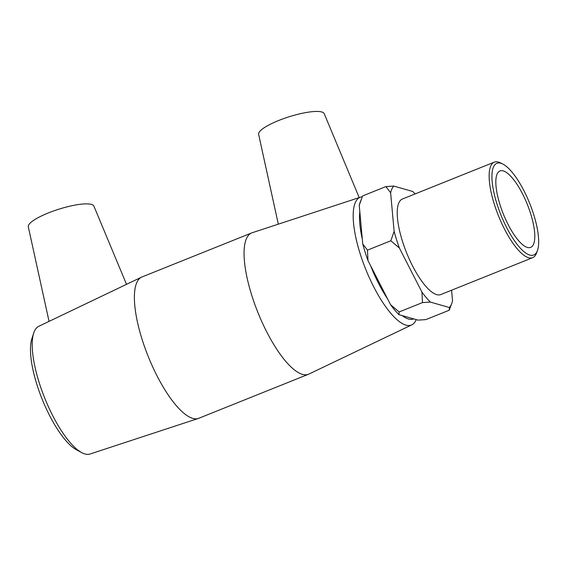 <?xml version="1.0" encoding="UTF-8"?>
<svg xmlns="http://www.w3.org/2000/svg" width="566" height="566" viewBox="0 0 566 566"><rect width="100%" height="100%" fill="white"/><g stroke="black" fill="none" stroke-linecap="round" stroke-linejoin="round"><path stroke-width="0.85" d="M449.411 307.522L449.213 310.232L425.88 319.599L418.019 320.123L398.945 314.668L399.136 311.958L422.477 302.591L430.33 302.074L449.411 307.522A67.503 21.183 -111.9 0 0 451.81 303.312A67.503 21.183 -111.9 0 0 452.538 300.85L451.576 290.224M449.213 310.232L451.81 303.312M399.136 311.958L390.575 304.713L367.992 260.615L367.483 250.137L362.749 243.988L359.24 205.338L362.565 195.956L385.899 186.589L390.625 192.737L394.134 231.388L390.816 240.769L399.377 248.014L421.96 292.12L422.477 302.591M415.119 193.919A67.503 21.183 -111.9 0 0 412.833 191.513L393.759 186.065L385.899 186.589M367.483 250.137L390.816 240.769M399.377 248.014A67.503 21.183 -111.9 0 1 394.134 231.388M390.625 192.737A67.503 21.183 -111.9 0 1 393.759 186.065M430.33 302.074A67.503 21.183 -111.9 0 1 421.96 292.12M362.749 243.988A67.503 21.183 68.1 0 0 367.992 260.615M361.08 199.826L359.969 202.876A67.503 21.183 68.1 0 0 359.24 205.338M390.575 304.713A67.503 21.183 68.1 0 0 398.945 314.668M411.779 324.87L308.895 374.069A76.155 23.892 -111.9 0 1 308.456 374.26L198.779 418.281A76.155 23.892 -111.9 0 1 198.326 418.451L89.98 454.031A68.819 21.593 -111.9 0 1 81.716 452.637A68.819 21.593 -111.9 0 1 44.714 398.061A68.819 21.593 -111.9 0 1 33.712 333.049A68.819 21.593 -111.9 0 1 38.721 326.327L141.599 277.128A76.155 23.892 -111.9 0 1 142.045 276.937L251.721 232.916A76.155 23.892 -111.9 0 1 252.174 232.746L360.521 197.166A68.819 21.593 68.1 0 0 365.707 269.225A68.819 21.593 68.1 0 0 411.779 324.87A68.819 21.593 68.1 0 0 416.243 319.613M33.712 333.049L31.88 338.673A63.972 20.072 68.1 0 0 42.103 399.108A63.972 20.072 68.1 0 0 76.502 449.836L81.716 452.637M198.326 418.451A76.155 23.892 -111.9 0 1 148.235 356.509A76.155 23.892 -111.9 0 1 141.599 277.128M413.704 318.884A63.972 20.072 -111.9 0 1 402.193 315.602M387.583 298.869A63.972 20.072 -111.9 0 1 370.617 265.744M362.304 239.085A63.972 20.072 -111.9 0 1 359.827 211.783M362.212 196.834A68.819 21.593 68.1 0 0 360.521 197.166M308.456 374.26A76.155 23.892 -111.9 0 1 257.912 312.489A76.155 23.892 -111.9 0 1 251.721 232.916M532.67 257.671L440.758 294.568A51.478 16.152 -111.9 0 1 406.593 252.811A51.478 16.152 -111.9 0 1 402.405 199.02L494.323 162.131A51.478 16.152 68.1 0 0 498.505 215.922A51.478 16.152 68.1 0 0 532.67 257.671A51.478 16.152 68.1 0 0 536.547 253.002L537.438 250.547A49.419 15.508 -111.9 0 1 501.837 217.188A49.419 15.508 -111.9 0 1 500.832 163.249A49.419 15.508 -111.9 0 1 502.693 163.977A49.419 15.508 -111.9 0 1 529.705 203.399A49.419 15.508 -111.9 0 1 537.438 250.547M502.693 163.977L500.351 162.824A51.478 16.152 68.1 0 0 498.413 162.06A51.478 16.152 68.1 0 0 494.323 162.131M503.245 170.904A41.184 12.919 -111.9 0 1 529.047 208.946A41.184 12.919 -111.9 0 1 530.653 247.392A41.184 12.919 -111.9 0 1 527.378 247.448A41.184 12.919 -111.9 0 1 501.575 209.399A41.184 12.919 -111.9 0 1 499.969 170.953A41.184 12.919 -111.9 0 1 503.245 170.904M359.205 197.598L324.205 113.646A34.392 7.726 162.5 0 0 321.764 111.969A34.392 7.726 162.5 0 0 284.139 118.436A34.392 7.726 162.5 0 0 258.62 134.326L278.316 224.164M49.051 321.389L28.3 226.768A34.392 7.726 -17.5 0 1 53.82 210.877A34.392 7.726 -17.5 0 1 91.444 204.411A34.392 7.726 -17.5 0 1 93.885 206.088L126.515 284.344"/></g></svg>
